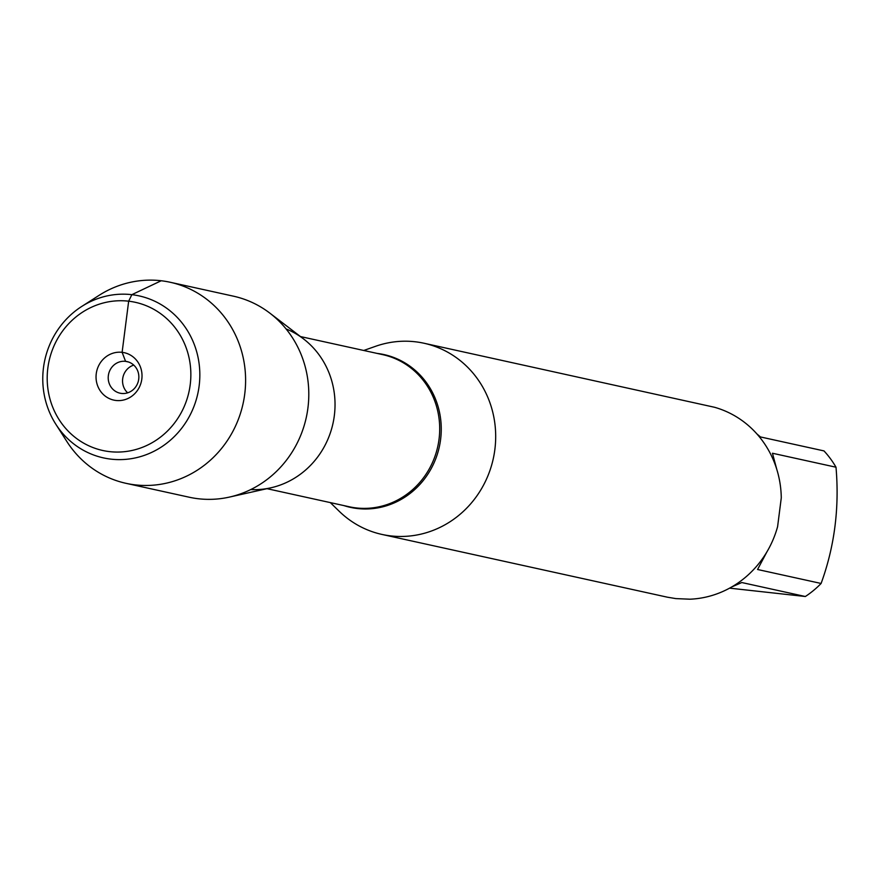<?xml version="1.0" encoding="UTF-8"?>
<svg xmlns="http://www.w3.org/2000/svg" width="880" height="880" viewBox="0 0 880 880"><rect width="100%" height="100%" fill="white"/><g stroke="black" fill="none" stroke-linecap="round" stroke-linejoin="round"><path stroke-width="1.32" d="M363.759 350.471L375.419 346.357A97.878 92.433 102.4 0 1 424.017 343.244A97.878 92.433 102.4 0 1 494.164 454.168A97.878 92.433 102.4 0 1 390.566 535.876A97.878 92.433 102.4 0 1 381.975 534.435A97.878 92.433 102.4 0 1 339.163 511.225L330.319 502.601M381.975 534.435L667.37 597.19L675.818 598.598L689.953 599.203A97.878 92.433 -77.6 0 0 777.59 526.702L781.275 497.871A97.878 92.433 -77.6 0 0 714.538 407.275L424.017 343.244M756.921 433.95L760.452 436.942L823.988 450.912A93.962 88.737 102.4 0 1 836 467.214C839.52 507.804 834.548 546.557 821.106 583.462A93.962 88.737 102.4 0 1 805.343 596.508L729.597 588.148M805.343 596.508L741.796 582.538L731.808 586.905M766.942 551.826L757.57 569.492L821.106 583.462M836 467.214L772.453 453.244L776.721 469.139M250.723 489.588A83.325 78.694 -77.6 0 0 332.981 423.445A83.325 78.694 -77.6 0 0 286.055 328.9M81.675 306.493L98.956 295.427A102.927 97.196 102.4 0 1 170.236 282.271L233.431 296.175A102.927 97.196 102.4 0 1 269.863 313.148L303.512 338.899A83.325 78.694 102.4 0 1 332.981 423.445A83.325 78.694 102.4 0 1 270.765 487.828L229.416 497.09A102.927 97.196 102.4 0 1 198.264 498.74A102.927 97.196 102.4 0 1 189.222 497.222L126.027 483.329A102.927 97.196 102.4 0 1 66.847 441.485L55.803 424.193A82.94 78.32 -77.6 0 0 110.77 459.118A82.94 78.32 -77.6 0 0 198.319 358.754A82.94 78.32 -77.6 0 0 81.675 306.493A82.94 78.32 -77.6 0 0 55.803 424.193M269.863 313.148A102.927 97.196 102.4 0 1 306.262 417.571A102.927 97.196 102.4 0 1 229.416 497.09M170.236 282.271A102.927 97.196 102.4 0 1 244.002 398.915A102.927 97.196 102.4 0 1 135.058 484.847A102.927 97.196 102.4 0 1 126.027 483.329M127.655 392.832A16.181 15.279 102.4 0 1 122.947 377.256A16.181 15.279 102.4 0 1 133.749 365.101M125.587 361.35A16.181 15.279 102.4 0 1 127.006 361.581A16.181 15.279 102.4 0 1 138.457 380.677A16.181 15.279 102.4 0 1 120.054 393.195A16.181 15.279 102.4 0 1 108.46 374.858A16.181 15.279 102.4 0 1 125.587 361.35M115.94 400.466A24.277 22.924 -77.6 0 0 141.812 379.071A24.277 22.924 -77.6 0 0 122.111 352.33A24.277 22.924 -77.6 0 0 96.25 373.725A24.277 22.924 -77.6 0 0 115.94 400.466M109.395 451.605A75.856 71.632 102.4 0 1 62.194 331.573A75.856 71.632 102.4 0 1 185.493 346.027A75.856 71.632 102.4 0 1 109.395 451.605M161.205 280.753L131.835 294.679L128.667 301.191L122.111 352.33L125.587 361.35L128.392 361.966M377.212 353.43A78.221 73.865 102.4 0 1 440.583 439.615A78.221 73.865 102.4 0 1 357.247 508.508A78.221 73.865 102.4 0 1 343.761 505.549M266.992 488.675L349.217 506.759A77.88 73.546 -77.6 0 0 437.778 446.49A77.88 73.546 -77.6 0 0 382.668 354.629L300.443 336.556"/></g></svg>

